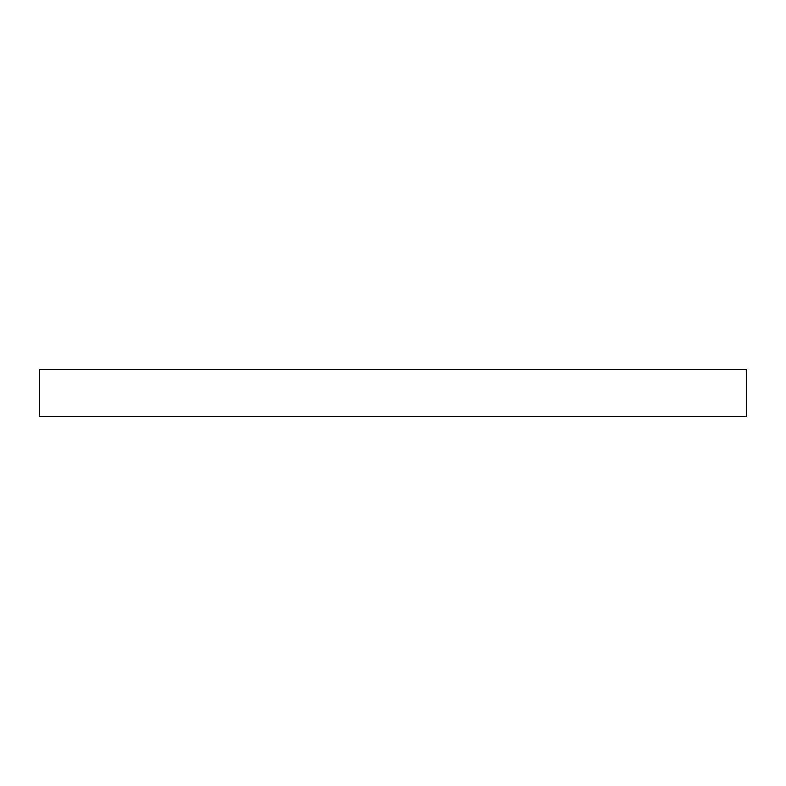 <?xml version="1.0" encoding="UTF-8"?>
<svg xmlns="http://www.w3.org/2000/svg" width="786" height="786" viewBox="0 0 786 786"><rect width="100%" height="100%" fill="white"/><g stroke="black" fill="none" stroke-linecap="round" stroke-linejoin="round"><path stroke-width="1.18" d="M746.7 416.58L39.3 416.58L39.3 369.42L746.7 369.42L746.7 416.58"/></g></svg>
